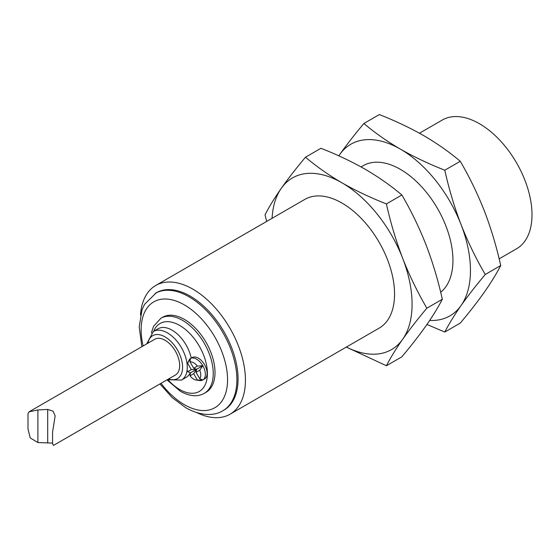 <?xml version="1.0" encoding="UTF-8"?>
<svg xmlns="http://www.w3.org/2000/svg" width="560" height="560" viewBox="0 0 560 560"><rect width="100%" height="100%" fill="white"/><g stroke="black" fill="none" stroke-linecap="round" stroke-linejoin="round"><path stroke-width="0.84" d="M346.304 347.088L386.407 365.743C390.593 357.623 396.018 348.796 402.689 339.241C409.507 329.609 417.564 319.256 426.86 308.189C417.564 292.285 409.507 275.667 402.689 258.335A99.092 57.211 -120 0 0 342.006 182.84A99.092 57.211 -120 0 0 281.323 188.265C274.652 197.813 269.227 206.647 265.041 214.76L266.616 221.459M346.388 347.039A99.092 57.211 -120 0 0 402.689 339.241A99.092 57.211 -120 0 0 402.689 258.335C396.018 240.912 390.593 222.775 386.407 203.924L401.87 194.992C390.964 185.752 378.791 177.205 365.358 169.358C351.785 161.609 336.987 154.581 320.957 148.281L305.494 157.206C296.198 168.273 288.141 178.626 281.323 188.265A99.092 57.211 -120 0 0 272.069 218.309M426.86 308.189L442.323 299.257C438.137 307.377 432.712 316.211 426.041 325.759C419.223 335.398 411.166 345.744 401.87 356.811L386.407 365.743M401.87 194.992C411.166 210.896 419.223 227.514 426.041 244.846C432.712 262.269 438.137 280.406 442.323 299.257M363.888 123.494C374.808 132.748 386.974 141.295 400.393 149.128C413.987 156.884 428.785 163.912 444.794 170.212L460.264 161.28C449.358 152.04 437.185 143.493 423.752 135.646C410.179 127.897 395.374 120.869 379.351 114.569L363.888 123.494C354.592 134.561 346.535 144.914 339.71 154.553L338.807 155.848M426.944 324.464L444.794 332.031C448.987 323.911 454.412 315.084 461.076 305.529C467.894 295.897 475.951 285.544 485.254 274.477C475.958 258.573 467.894 241.955 461.076 224.623A99.092 57.211 -120 0 0 400.393 149.128A99.092 57.211 -120 0 0 339.71 154.553A99.092 57.211 -120 0 0 338.835 155.855M305.494 157.206C316.414 166.46 328.58 175.007 342.006 182.84C355.593 190.596 370.398 197.624 386.407 203.924M167.293 379.694L181.447 380.107A28.077 16.212 -120 0 0 187.096 370.118A28.077 16.212 -120 0 0 187.096 364.189L189.511 359.247A12.39 7.154 -120 0 1 190.414 358.547L187.635 363.237A10.003 5.775 -120 0 0 187.096 364.189A28.077 16.212 -120 0 0 173.803 337.778A28.077 16.212 -120 0 0 153.37 331.471L158.046 328.776A28.077 16.212 -120 0 1 191.247 358.183M181.447 380.107L186.123 377.405A28.077 16.212 -120 0 0 190.267 372.792M190.022 375.83L193.69 373.709L196.609 369.271L190.414 372.848L190.022 375.83A10.003 5.775 -120 0 0 196.21 380.044A10.003 5.775 -120 0 0 197.351 380.058L202.804 380.002L199.738 378.686L196.07 372.337L199.738 370.216L202.804 365.701L196.609 369.271L196.07 372.337M196.21 380.044L199.731 380.527A12.39 7.154 -120 0 0 202.804 380.002A12.39 7.154 -120 0 0 202.804 365.701L197.351 366.093L193.69 368.207L196.609 369.271L191.303 369.586L187.635 371.7L190.414 372.848M37.898 442.54L30.212 437.92L28 429.009L28 413.574L29.092 411.81L37.898 409.955L37.898 442.54L52.563 443.079M52.563 432.257L52.563 443.653L52.563 432.257L55.146 415.849L53.046 411.18L47.705 409.444L47.705 443.051M52.563 443.653L53.431 445.431L175.399 375.018A20.643 11.921 -120 0 0 175.399 351.176A20.643 11.921 -120 0 0 154.756 339.255L29.092 411.81M361.06 166.929L363.237 165.676A74.319 42.91 60 0 1 400.393 169.358A74.319 42.91 60 0 1 448.014 231.868A74.319 42.91 60 0 1 440.678 292.271M429.681 320.453A99.092 57.211 -120 0 0 461.076 305.529A99.092 57.211 -120 0 0 461.076 224.623C454.412 207.2 448.987 189.063 444.794 170.212M196.791 412.622A74.319 42.91 -120 0 0 230.041 414.211A74.319 42.91 -120 0 0 230.041 328.391A74.319 42.91 -120 0 0 155.722 285.488A74.319 42.91 -120 0 0 140.476 315.07M155.722 285.488L304.843 199.388A74.319 42.91 60 0 1 342.006 203.07A74.319 42.91 60 0 1 390.558 268.562A74.319 42.91 60 0 1 379.162 328.118L230.041 414.211M499.142 258.846L516.607 248.766A74.319 42.91 -120 0 0 516.607 162.946A74.319 42.91 -120 0 0 442.288 120.036L419.454 133.217M460.264 161.28C469.56 177.184 477.617 193.802 484.435 211.134C491.099 228.557 496.531 246.694 500.717 265.545C496.531 273.665 491.099 282.499 484.435 292.047C477.617 301.686 469.56 312.032 460.264 323.099L444.794 332.031M485.254 274.477L500.717 265.545M47.705 409.444L37.898 409.955M197.351 380.058L193.69 373.709M191.303 369.586L187.635 363.237M193.69 368.207L190.022 361.858L190.414 358.547A12.39 7.154 -120 0 1 202.804 365.701M203.616 379.386A12.39 7.154 -120 0 0 204.554 364.686A12.39 7.154 -120 0 0 191.352 358.148M160.916 318.241A43.351 25.032 -120 0 1 204.267 343.273A43.351 25.032 -120 0 1 204.267 393.337L206.024 392.322A43.351 25.032 -120 0 0 206.024 342.265A43.351 25.032 -120 0 0 162.666 317.233L160.916 318.241L153.531 326.34L151.354 332.948M155.162 293.44A67.718 39.095 -120 0 1 222.873 332.535A67.718 39.095 -120 0 1 222.873 410.725L224.042 410.046A67.718 39.095 -120 0 0 224.042 331.856A67.718 39.095 -120 0 0 156.324 292.761L144.578 304.269L142.051 309.708L139.202 326.879L141.848 346.71M199.738 378.686A10.003 5.775 -120 0 0 199.738 370.216M197.351 366.093A10.003 5.775 -120 0 0 190.022 361.858M187.096 370.118A10.003 5.775 -120 0 0 187.635 371.7M168.553 378.966A24.773 14.301 -120 0 0 182.553 365.883A24.773 14.301 -120 0 0 166.243 337.624A24.773 14.301 -120 0 0 147.903 343.21M168.357 380.184A39.228 22.645 -120 0 0 179.676 389.501A39.228 22.645 -120 0 0 207.214 377.167A39.228 22.645 -120 0 0 186.2 330.113A39.228 22.645 -120 0 0 153.678 331.296M161.021 383.313A61.11 35.28 -120 0 0 184.345 404.67A61.11 35.28 -120 0 0 227.332 374.528A61.11 35.28 -120 0 0 175.616 300.874A61.11 35.28 -120 0 0 143.129 345.968M153.37 331.471L146.65 343.938M204.267 393.337C197.757 397.089 189.84 396.438 180.53 391.391L166.978 379.876M222.873 410.725C215.271 415.548 201.95 416.836 185.71 407.694L172.158 397.593L159.929 383.943"/></g></svg>
